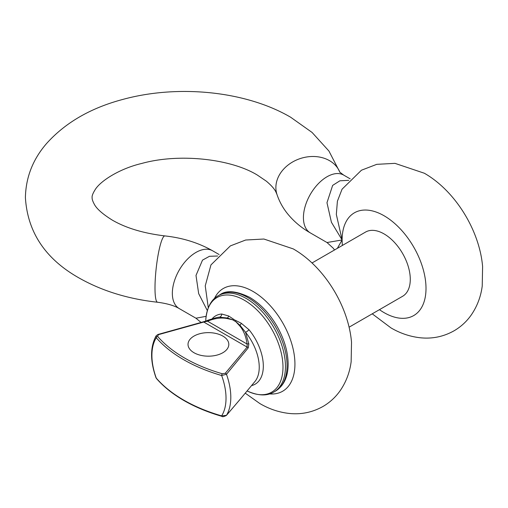 <?xml version="1.0" encoding="UTF-8"?>
<svg xmlns="http://www.w3.org/2000/svg" width="508" height="508" viewBox="0 0 508 508"><rect width="100%" height="100%" fill="white"/><g stroke="black" fill="none" stroke-linecap="round" stroke-linejoin="round"><path stroke-width="0.76" d="M212.281 318.63A39.465 22.784 60 0 1 221.78 314.02L228.721 316.014L233.261 319.037A18.739 15.297 -60 0 0 235.96 320.592L241.281 323.266L249.041 329.762A39.465 22.784 60 0 1 263.322 366.122A39.465 22.784 60 0 1 251.517 385.623M249.041 329.762A3.708 0.819 -39.3 0 1 246.228 331.934A3.708 0.819 -39.3 0 1 245.535 332.283L248.844 343.929L248.228 347.878L226.479 374.282L221.647 375.507A146.228 84.423 180 0 1 156.293 337.776A52.407 30.258 -120 0 0 151.911 355.429A52.407 30.258 -120 0 0 156.293 378.142A146.228 84.423 0 0 0 183.667 400.063A146.228 84.423 0 0 0 221.647 415.874A52.407 30.258 -120 0 0 226.022 398.221A52.407 30.258 -120 0 0 221.647 375.507A1.486 0.54 106.1 0 1 222.301 373.742L225.292 373.259L247.148 347.104L247.066 344.037C246.031 336.366 243.523 330.251 239.554 325.698L235.617 321.475A19.672 16.066 120 0 1 232.785 319.837L227.159 318.548C221.234 317.386 214.687 318.268 207.524 321.202L203.74 322.047A1.486 0.502 -104.7 0 0 203.365 321.818L158.026 334.448L156.172 335.763L156.293 337.776A1.486 1.086 139.1 0 1 157.601 336.391A144.761 83.579 0 0 0 222.301 373.742M248.844 343.929A1.486 0.584 172.5 0 0 247.066 344.037L207.524 321.202A1.486 0.584 -112.5 0 1 207.702 320.262A1.486 0.584 -112.5 0 1 207.823 320.243L216.579 317.576L219.367 317.176A3.708 2.915 86.1 0 0 220.161 316.884A3.708 2.915 86.1 0 0 221.78 314.02M247.098 390.931A74.149 74.149 0 0 0 247.415 391.09L247.415 391.09A54.635 31.547 -120 0 0 282.988 367.151A54.635 31.547 -120 0 0 244.354 300.234A54.635 31.547 -120 0 0 205.842 319.075L205.842 319.075A74.149 74.149 0 0 0 205.727 321.05M226.225 415.563A1.486 1.079 -139 0 0 226.409 415.404C223.895 416.719 222.383 417.03 221.888 416.338C207.791 412.261 195.148 406.997 183.959 400.552C172.777 394.081 163.614 386.747 156.477 378.53L156.477 378.53A1.486 1.086 -40.9 0 1 156.293 378.142L155.981 377.698C150.057 360.775 150.127 346.799 156.178 335.756M193.999 352.73A20.39 11.773 180 0 1 188.024 344.405A20.39 11.773 180 0 1 200.616 333.527A20.39 11.773 180 0 1 222.834 336.08A20.39 11.773 180 0 1 228.81 344.405A20.39 11.773 180 0 1 216.224 355.283A20.39 11.773 180 0 1 193.999 352.73M312.007 262.979L365.525 232.08A37.078 21.406 60 0 1 384.067 233.915A37.078 21.406 60 0 1 408.286 266.586A37.078 21.406 60 0 1 402.603 296.291L349.079 327.196M372.237 313.83L390.976 327.895C400.234 333.324 410 336.614 420.268 337.769C432.371 339.033 443.725 336.658 454.33 330.645C461.118 326.619 466.769 321.38 471.284 314.941C477.215 306.267 480.866 296.621 482.232 286.004L482.6 266.49C479.501 230.276 455.238 190.913 424.345 173.234L394.976 163.354L376.752 164.338L361.455 170.212L342.043 189.217L337.401 201.212L336.328 214.433L342.119 239.966L331.426 222.282L326.974 202.717L332.645 185.401L339.903 180.797L348.761 180.334M207.328 310.585L198.679 293.643L195.999 275.438L202.495 260.14L209.461 256.299L217.678 256.013M245.237 393.167L259.893 403.574C269.157 409.004 278.917 412.293 289.185 413.449C301.288 414.706 312.642 412.331 323.247 406.324C330.035 402.298 335.686 397.059 340.208 390.62C346.139 381.946 349.783 372.3 351.149 361.683L351.517 342.17C348.418 305.956 324.161 266.586 293.262 248.907L263.893 239.027L245.669 240.017L230.372 245.891L210.96 264.897L205.238 285.864L208.293 307.784M221.888 416.338A1.486 0.54 -73.9 0 1 221.647 415.874L226.479 415.309L240.087 399.358M350.183 178.854L343.706 175.108A33.369 19.266 120 0 0 317.989 184.048A33.369 19.266 120 0 0 303.428 217.627A33.369 19.266 120 0 0 310.337 232.905L327.006 242.526L342.119 239.966L337.331 248.361M339.954 172.377L328.93 151.035L312.077 132.448L290.639 117.227C245.726 90.951 178.048 84.328 122.911 99.403C90.83 107.899 65.418 122.568 46.672 143.408C32.912 159.214 25.825 177.279 25.4 197.587C27.527 232.181 45.396 258.972 79.007 277.946C101.835 290.881 128.029 298.977 157.588 302.247C167.113 303.505 174.333 305.619 179.254 308.585L195.923 318.205L206.121 316.332M248.228 347.878A1.486 1.105 -141.9 0 0 247.148 347.104L203.74 322.047L158.439 334.664L157.601 336.391M239.592 399.948L226.409 415.404A1.486 1.079 -139 0 0 226.479 415.309A54.654 31.553 60 0 0 226.479 374.282A1.486 1.079 -139 0 0 225.292 373.259M233.261 319.037A3.708 2.127 -52.9 0 1 232.785 319.837L227.406 318.008L219.367 317.176A37.884 21.869 -120 0 0 217.869 317.354L217.056 317.494M227.159 318.548A1.486 0.826 -78.6 0 1 227.406 318.008A3.708 2.496 120.6 0 0 228.721 316.014M216.579 317.583L203.365 321.818M239.573 399.974L254.921 381.533A37.884 21.869 -120 0 0 245.535 332.283L240.024 325.298A1.486 0.826 138.6 0 0 239.554 325.698M241.281 323.266A3.708 1.759 -60.5 0 1 240.024 325.298L235.617 321.475A3.708 2.127 -67.1 0 0 235.96 320.592M158.439 334.664A1.486 0.546 -106.2 0 0 158.026 334.448M339.909 172.333A33.369 26.765 161.7 0 0 303.657 157.594A33.369 26.765 161.7 0 0 275.876 187.579A33.369 26.765 161.7 0 0 276.962 194.424L275.895 191.948C274.53 189.008 271.355 185.42 266.357 181.185L257.277 175.025C231.007 158.934 179.584 152.94 141.719 163.455C119.717 168.624 100.609 180.861 95.275 189.478C92.881 193.288 91.834 195.993 92.132 197.587C91.973 198.971 92.634 201.066 94.113 203.879C96.387 208.572 102.47 213.995 112.37 220.154C126.086 228.092 143.586 233.343 164.884 235.915C182.582 237.846 198.495 242.799 212.623 250.787L219.107 254.533M157.588 302.247A33.369 5.099 -83.7 0 1 154.997 288.004A33.369 5.099 -83.7 0 1 158.388 253.46A33.369 5.099 -83.7 0 1 164.884 235.915M179.254 308.585A33.369 19.266 -60 0 1 172.345 293.306A33.369 19.266 -60 0 1 186.912 259.728A33.369 19.266 -60 0 1 212.623 250.787M219.939 294.729C226.397 289.998 236.284 290.855 249.593 297.301C260.344 303.701 269.481 313.347 277.012 326.238C284.321 339.179 288.036 351.866 288.15 364.293C288.03 376.917 283.832 385.839 275.546 391.052A55.613 32.106 -120 0 0 284.074 346.488A55.613 32.106 -120 0 0 247.739 297.485A55.613 32.106 -120 0 0 219.939 294.729L218.319 295.662A55.613 32.106 60 0 1 246.126 298.418A55.613 32.106 60 0 1 282.454 347.421A55.613 32.106 60 0 1 273.933 391.986C267.068 396.176 258.229 395.878 247.415 391.09M342.373 245.447A59.322 34.246 60 0 1 342.119 239.966A59.322 34.246 60 0 1 384.067 215.754A59.322 34.246 60 0 1 426.009 288.404A59.322 34.246 60 0 1 384.067 312.623A59.322 34.246 60 0 1 379.451 309.664M214.414 298.564A59.322 34.246 60 0 1 252.984 291.427A59.322 34.246 60 0 1 294.081 353.879A59.322 34.246 60 0 1 269.469 393.922M310.337 232.905C301.079 227.628 293.287 220.986 286.957 212.992C282.562 207.366 279.229 201.174 276.962 194.424M275.546 391.052L273.933 391.986M343.706 175.108L339.661 172.053M201.06 322.428L195.923 318.205M334.48 250.006L333.451 248.406L327.006 242.526M156.477 378.53L155.988 377.698M205.842 319.075C207.099 307.315 211.258 299.51 218.319 295.662"/></g></svg>
